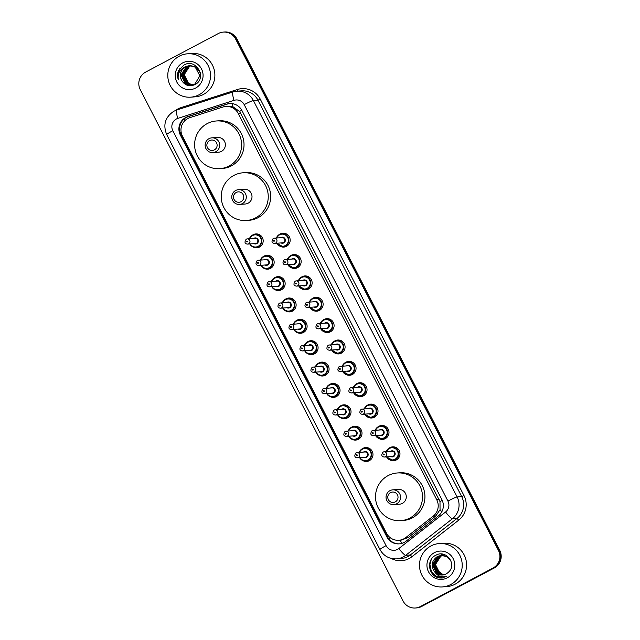 <?xml version="1.0" encoding="UTF-8"?>
<svg xmlns="http://www.w3.org/2000/svg" width="640" height="640" viewBox="0 0 640 640"><rect width="100%" height="100%" fill="white"/><g stroke="black" fill="none" stroke-linecap="round" stroke-linejoin="round"><path stroke-width="0.96" d="M279.312 234.52A6.96 6.832 85.9 0 1 289.912 238.256A6.96 6.832 85.9 0 1 280.144 246.288M290.288 255.88A6.96 6.832 85.9 0 1 300.896 259.624A6.96 6.832 85.9 0 1 291.128 267.656M301.272 277.248A6.96 6.832 85.9 0 1 311.872 280.984A6.96 6.832 85.9 0 1 302.104 289.016M312.248 298.608A6.96 6.832 85.9 0 1 322.856 302.352A6.96 6.832 85.9 0 1 313.088 310.384M323.232 319.976A6.96 6.832 85.9 0 1 333.832 323.712A6.96 6.832 85.9 0 1 324.064 331.744M334.208 341.336A6.96 6.832 85.9 0 1 344.816 345.08A6.96 6.832 85.9 0 1 335.048 353.112M345.192 362.704A6.96 6.832 85.9 0 1 355.792 366.44A6.96 6.832 85.9 0 1 346.024 374.472M356.168 384.064A6.96 6.832 85.9 0 1 366.776 387.808A6.96 6.832 85.9 0 1 357.008 395.84M367.152 405.432A6.96 6.832 85.9 0 1 377.752 409.176A6.96 6.832 85.9 0 1 367.984 417.2M378.128 426.792A6.96 6.832 85.9 0 1 388.736 430.536A6.96 6.832 85.9 0 1 378.968 438.568M389.112 448.16A6.96 6.832 85.9 0 1 399.712 451.904A6.96 6.832 85.9 0 1 389.944 459.928M263.304 256.6A6.96 6.832 85.9 0 1 273.904 260.344A6.96 6.832 85.9 0 1 264.136 268.368M274.28 277.96A6.96 6.832 85.9 0 1 284.888 281.704A6.96 6.832 85.9 0 1 275.12 289.736M285.264 299.328A6.96 6.832 85.9 0 1 295.864 303.072A6.96 6.832 85.9 0 1 286.096 311.096M296.24 320.688A6.96 6.832 85.9 0 1 306.848 324.432A6.96 6.832 85.9 0 1 297.08 332.464M252.32 235.232A6.96 6.832 85.9 0 1 262.928 238.976A6.96 6.832 85.9 0 1 253.16 247.008M307.224 342.056A6.96 6.832 85.9 0 1 317.824 345.8A6.96 6.832 85.9 0 1 308.056 353.824M318.2 363.416A6.96 6.832 85.9 0 1 328.808 367.16A6.96 6.832 85.9 0 1 319.04 375.192M329.176 384.784A6.96 6.832 85.9 0 1 339.784 388.528A6.96 6.832 85.9 0 1 330.016 396.56M340.16 406.152A6.96 6.832 85.9 0 1 350.76 409.888A6.96 6.832 85.9 0 1 341 417.92M351.136 427.512A6.96 6.832 85.9 0 1 361.744 431.256A6.96 6.832 85.9 0 1 351.976 439.288M362.12 448.88A6.96 6.832 85.9 0 1 372.72 452.616A6.96 6.832 85.9 0 1 362.952 460.648M189.896 117.632A13.04 12.816 -94.1 0 0 182.424 136.096L386.552 533.288A13.04 12.816 -94.1 0 0 405.736 537.616L433.216 516.12A13.04 12.816 -94.1 0 0 436.744 499.744L238.208 113.432A13.04 12.816 -94.1 0 0 222.968 107.016L189.896 117.632M398.832 540.272L401.312 540.096L408.352 537.424L435.832 515.928L440.048 509.688L439.992 501.568L240.632 113.264L239.488 111.44L232.992 106.792L225.928 106.448M185.76 117.464A13.04 12.816 -94.1 0 0 180.352 135.056L386.864 536.88A13.04 12.816 -94.1 0 0 406.048 541.208L438.344 515.952A13.04 12.816 -94.1 0 0 441.872 499.584L241.928 110.536A13.04 12.816 -94.1 0 0 226.688 104.12L187.824 116.592A13.04 12.816 -94.1 0 0 185.76 117.464M399.464 543.848A13.04 12.816 85.9 0 1 387.512 536.84L181 135.008A13.04 12.816 85.9 0 1 188.472 116.552L227.336 104.072A13.04 12.816 85.9 0 1 229.968 103.528M218.344 33.536A13.04 12.816 85.9 0 1 235.648 39.08L498.448 550.432A13.04 12.816 85.9 0 1 493.04 568.024L420.368 606.56A13.04 12.816 85.9 0 1 403.064 601.008L140.264 89.656A13.04 12.816 85.9 0 1 145.672 72.072L218.344 33.536M415.344 608L416.632 607.912A13.04 12.816 85.9 0 0 421.656 606.464L494.328 567.928A13.04 12.816 85.9 0 0 499.736 550.344L236.936 38.992A13.04 12.816 85.9 0 0 224.656 32L224.016 32.048A13.04 12.816 85.9 0 1 236.296 39.032L499.088 550.384A13.04 12.816 85.9 0 1 493.68 567.976L421.008 606.512A13.04 12.816 85.9 0 1 415.984 607.952A13.04 12.816 85.9 0 0 421.008 606.512L493.68 567.976A13.04 12.816 85.9 0 0 499.088 550.384L236.296 39.032A13.04 12.816 85.9 0 0 224.016 32.048L223.368 32.088M199.064 94.76A21.736 21.36 85.9 0 1 168.608 81.376A21.736 21.36 85.9 0 1 187.616 53.792A21.736 21.36 85.9 0 1 199.064 94.76M187.616 53.792L191.968 53.48A21.736 21.36 85.9 0 1 203.416 94.448A21.736 21.36 85.9 0 1 195.048 96.848L190.696 97.16M182.696 62.904A14.176 13.928 85.9 0 1 201.496 68.936A14.176 13.928 85.9 0 1 195.616 88.048A14.176 13.928 85.9 0 1 176.816 82.024A14.176 13.928 85.9 0 1 182.696 62.904M189.416 65.608L185.68 66.688C180.688 69.968 179.256 74.392 181.408 79.96C184.52 85.28 188.928 86.88 194.632 84.76C207.696 78.864 196.496 57.864 184.16 64.896L178.704 70.216C177.328 73.304 177.192 76.456 178.304 79.648C177.448 73.536 179.84 69.216 185.48 66.704L189.32 65.608L195.264 67.12L199.88 75.832L194.848 84.112L191.112 85.192L185.328 83.672L180.984 74.944L186.288 66.648L189.72 65.592M189.824 65.592L186.488 66.632L181.184 74.928L185.528 83.656L191.216 85.184M191.92 85.136L196.984 83.184M200.296 72.704L196.072 67.064L190.12 65.552M190.224 65.592L187.296 66.576L181.992 74.872L186.336 83.6L191.616 85.144M190.128 65.584L187.096 66.584L181.792 74.888L186.136 83.608L191.512 85.152M190.632 65.608L188.096 66.512L182.792 74.816L187.144 83.544L192.016 85.08M190.528 65.6L187.896 66.528L182.592 74.824L186.936 83.552L191.92 85.096M191.04 65.64L188.904 66.456L183.6 74.76L187.944 83.48L192.416 85.008M190.936 65.632L188.704 66.472L183.4 74.768L187.744 83.496L192.32 85.024M191.312 85.176L195.048 84.096M192.12 85.12L195.848 84.04M192.728 85.08L194.728 84.712M193.328 85.024L193.728 85.008M192.816 84.912L188.752 83.424L185.432 79.672A9.832 9.656 85.9 0 1 189.512 66.416L184.208 74.712L188.552 83.44L192.712 84.936M189.512 66.416L191.152 65.656M181.408 79.96A9.832 9.656 85.9 0 1 185.48 66.704M179.928 68.312L177.616 74.912L178.304 79.648M214.368 149.872A5.216 5.128 85.9 0 1 207.448 147.656A5.216 5.128 85.9 0 1 209.616 140.616A5.216 5.128 85.9 0 1 216.536 142.832A5.216 5.128 85.9 0 1 214.368 149.872M215.768 151.768A7.392 7.264 85.9 0 1 205.408 147.224A7.392 7.264 85.9 0 1 211.872 137.84A7.392 7.264 85.9 0 1 215.768 151.768M212.92 152.584L218.64 152.184A7.392 7.264 -94.1 0 0 225.096 142.8A7.392 7.264 -94.1 0 0 217.592 137.44L211.872 137.84M229.016 166.016A23.912 23.496 85.9 0 1 219.808 168.664A23.912 23.496 85.9 0 1 195.512 151.296A23.912 23.496 85.9 0 1 207.216 123.6A23.912 23.496 85.9 0 1 216.416 120.96A23.912 23.496 85.9 0 1 240.712 138.32A23.912 23.496 85.9 0 1 229.016 166.016M216.416 120.96L218.832 120.784A23.912 23.496 85.9 0 1 243.128 138.152A23.912 23.496 85.9 0 1 231.432 165.848A23.912 23.496 85.9 0 1 222.224 168.488L219.808 168.664M241.008 201.704A5.216 5.128 85.9 0 1 234.088 199.48A5.216 5.128 85.9 0 1 236.248 192.448A5.216 5.128 85.9 0 1 243.168 194.664A5.216 5.128 85.9 0 1 241.008 201.704M242.4 203.6A7.392 7.264 85.9 0 1 232.048 199.048A7.392 7.264 85.9 0 1 238.512 189.672A7.392 7.264 85.9 0 1 242.4 203.6M239.56 204.416L245.272 204.008A7.392 7.264 -94.1 0 0 251.736 194.632A7.392 7.264 -94.1 0 0 244.224 189.264L238.512 189.672M255.648 217.848A23.912 23.496 85.9 0 1 246.448 220.488A23.912 23.496 85.9 0 1 222.144 203.128A23.912 23.496 85.9 0 1 233.848 175.432A23.912 23.496 85.9 0 1 243.056 172.784A23.912 23.496 85.9 0 1 267.352 190.152A23.912 23.496 85.9 0 1 255.648 217.848M243.056 172.784L245.472 172.616A23.912 23.496 85.9 0 1 269.768 189.976A23.912 23.496 85.9 0 1 258.064 217.68A23.912 23.496 85.9 0 1 248.856 220.32L246.448 220.488M395.28 501.88A5.216 5.128 85.9 0 1 388.36 499.656A5.216 5.128 85.9 0 1 390.52 492.624A5.216 5.128 85.9 0 1 397.44 494.84A5.216 5.128 85.9 0 1 395.28 501.88M396.672 503.776A7.392 7.264 85.9 0 1 386.32 499.232A7.392 7.264 85.9 0 1 392.776 489.848A7.392 7.264 85.9 0 1 396.672 503.776M393.824 504.592L399.544 504.192A7.392 7.264 -94.1 0 0 406.008 494.808A7.392 7.264 -94.1 0 0 398.496 489.44L392.776 489.848M409.92 518.024A23.912 23.496 85.9 0 1 400.712 520.672A23.912 23.496 85.9 0 1 376.416 503.304A23.912 23.496 85.9 0 1 388.12 475.608A23.912 23.496 85.9 0 1 397.328 472.968A23.912 23.496 85.9 0 1 421.624 490.328A23.912 23.496 85.9 0 1 409.92 518.024M397.328 472.968L399.744 472.792A23.912 23.496 85.9 0 1 424.04 490.16A23.912 23.496 85.9 0 1 412.336 517.856A23.912 23.496 85.9 0 1 403.128 520.496L400.712 520.672M450.768 584.512A21.736 21.36 85.9 0 1 420.312 571.128A21.736 21.36 85.9 0 1 439.32 543.552A21.736 21.36 85.9 0 1 450.768 584.512M439.32 543.552L443.664 543.24A21.736 21.36 85.9 0 1 455.112 584.208A21.736 21.36 85.9 0 1 446.744 586.608L442.4 586.92M441.464 555.336L437.744 556.416L432.408 564.72L436.712 573.448L442.416 574.976M450.984 560.992L447.312 556.856L441.336 555.344L437.488 556.44C431.48 560.8 430.584 566.016 434.808 572.088A9.832 9.656 85.9 0 0 448.592 572.04C457.328 564.344 446.136 549.44 436.168 555.08C425.56 559.48 428.544 576.808 439.56 577.928L442.016 578L446.856 576.256C441.904 577.712 437.888 576.32 434.808 572.088M442.616 555.256L438.768 556.344L433.424 564.648L437.736 573.376L442.936 574.92M441.848 555.32L438.512 556.36L433.168 564.664L437.48 573.392L442.808 574.936M443.64 555.184L442.624 555.312M442.872 555.248L439.792 556.272L434.448 564.576L438.76 573.304L443.448 574.84M442.368 555.328L439.536 556.288L434.192 564.592L438.504 573.32L443.32 574.864M444.664 555.112L443.64 555.232M443.896 555.176L443.136 555.336M443.008 555.368L440.816 556.2L435.472 564.504L439.784 573.232L443.96 574.728M442.88 555.36L440.56 556.216L435.216 564.52L439.528 573.248L443.832 574.76M444.36 574.624A9.832 9.656 85.9 0 1 442.16 574.032L444.336 574.624M434.392 552.656A14.176 13.928 85.9 0 1 453.2 558.688A14.176 13.928 85.9 0 1 447.32 577.808A14.176 13.928 85.9 0 1 428.52 571.776A14.176 13.928 85.9 0 1 434.392 552.656M440.864 555.032L442.64 554.192M442.16 574.032L437.248 570.216L435.496 564.144M430.672 560.48L429.792 564.568L431.128 571.048L435.464 575.944L442.512 577.952M431.272 559.424L429.92 564.56L431.256 571.04L435.592 575.936L442.576 577.944M438.816 577.776L442.032 578M402.232 543.256A13.04 2.016 -128 0 1 399.68 540.216M181.16 132.352A13.04 0.968 152.8 0 0 180.136 132.92M241.776 110.256A13.04 0.968 152.8 0 0 239.488 111.44M232.992 106.792A13.04 2.352 -107.8 0 1 232.24 103.632M442.256 500.4A13.04 0.968 152.8 0 0 439.992 501.568M184.688 120.856A13.04 2.352 -107.8 0 1 184.248 118.864M441.816 511.784A13.04 2.016 -128 0 1 440.048 509.688M390.472 537.872A13.04 0.968 152.8 0 0 388.76 538.816M240.632 113.264L238.208 113.432M439.168 499.576L436.744 499.744M435.832 515.928L433.216 516.12M408.352 537.424L405.736 537.616M181 135.008L180.352 135.056M176.424 118.976A8.696 8.544 -94.1 0 0 172.816 130.704L386.072 545.648A8.696 8.544 -94.1 0 0 398.856 548.536L445.584 511.992A8.696 8.544 -94.1 0 0 447.936 501.08L244.192 104.632A8.696 8.544 -94.1 0 0 234.032 100.352L177.8 118.4A8.696 8.544 -94.1 0 0 176.424 118.976M177.8 118.4A8.696 1.568 -107.8 0 1 176.752 110.008L173.96 111.184C165.208 116.984 162.784 124.776 166.696 134.568A8.696 0.64 -27.2 0 1 172.816 130.704M244.192 104.632A8.696 0.64 -27.2 0 1 253.368 100.504L457.112 496.952A17.392 17.088 85.9 0 1 452.408 518.776L405.688 555.32A17.392 17.088 85.9 0 1 396.488 558.864L401.072 558.544A17.392 17.088 -94.1 0 0 410.28 554.992L457 518.448A17.392 17.088 -94.1 0 0 461.704 496.624L257.96 100.176A17.392 17.088 -94.1 0 0 241.584 90.856L236.992 91.184A17.392 17.088 85.9 0 1 253.368 100.504L257.96 100.176L260.256 99.144L464 495.592A19.568 19.224 85.9 0 1 458.712 520.144L411.984 556.688A19.568 19.224 85.9 0 1 391.24 558.432M411.984 556.688L410.28 554.992L405.688 555.32A8.696 1.344 -128 0 1 398.856 548.536M175.64 110.408A19.568 19.224 85.9 0 1 181.168 107.56L237.392 89.512A19.568 19.224 85.9 0 1 260.256 99.144M235.648 39.08L236.936 38.992M420.368 606.56L421.656 606.464M493.04 568.024L494.328 567.928M498.448 550.432L499.736 550.344M233.048 91.944A17.392 17.088 85.9 0 1 236.992 91.184L232.984 91.96A8.696 1.568 -107.8 0 1 233.048 91.944M445.584 511.992A8.696 1.344 -128 0 0 452.408 518.776L457 518.448L458.712 520.144M447.936 501.08A8.696 0.64 -27.2 0 1 457.112 496.952L461.704 496.624L464 495.592M237.752 91.128L237.392 89.512M181.416 108.504L181.168 107.56M234.032 100.352A8.696 1.568 -107.8 0 1 232.984 91.96L176.752 110.008A8.696 1.568 -107.8 0 1 176.824 109.992M166.696 134.568L379.944 549.512A8.696 0.64 -27.2 0 1 386.072 545.648M188.472 116.552L187.824 116.592M227.336 104.072L226.688 104.12M387.512 536.84L386.864 536.88M249.424 238.744A6.52 6.408 85.9 0 1 261.632 239.16A6.52 6.408 85.9 0 1 249.792 243.944L251.416 245.976L255.928 247.432L259.184 247.2M250.176 243.92A6.088 5.984 -94.1 0 0 258.16 246.328A6.088 5.984 -94.1 0 0 260.688 238.12A6.088 5.984 -94.1 0 0 249.808 238.712M253.664 238.44A3.04 2.992 85.9 0 1 258.032 239.528A3.04 2.992 85.9 0 1 254.032 243.648M255.488 243.544A2.608 2.56 -94.1 0 0 257.768 240.232A2.608 2.56 -94.1 0 0 255.12 238.336L247.232 238.896A2.608 2.56 85.9 0 1 248.6 243.816A2.608 2.56 85.9 0 1 247.6 244.104L255.488 243.544M246.224 239.184A2.608 2.56 85.9 0 1 247.232 238.896L246.2 239.192C244.264 242.184 244.736 243.824 247.6 244.104M247.208 241.912A0.432 0.424 -94.1 0 0 247.392 241.328A0.432 0.424 -94.1 0 0 246.816 241.144A0.432 0.424 -94.1 0 0 246.632 241.728A0.432 0.424 -94.1 0 0 247.208 241.912M269.24 255.552L263.464 256.512L260.392 260.104A6.52 6.408 85.9 0 1 272.608 260.52A6.52 6.408 85.9 0 1 260.768 265.312L262.392 267.336L266.904 268.8L270.168 268.568M261.16 265.28A6.088 5.984 -94.1 0 0 269.136 267.696A6.088 5.984 -94.1 0 0 271.664 259.488A6.088 5.984 -94.1 0 0 260.792 260.08M264.64 259.808A3.04 2.992 85.9 0 1 269.016 260.896A3.04 2.992 85.9 0 1 265.016 265.008M266.472 264.904A2.608 2.56 -94.1 0 0 268.752 261.592A2.608 2.56 -94.1 0 0 266.096 259.704L258.208 260.264A2.608 2.56 85.9 0 1 259.584 265.176A2.608 2.56 85.9 0 1 258.576 265.464L266.472 264.904M257.208 260.552A2.608 2.56 85.9 0 1 258.208 260.264L257.176 260.56C255.248 263.552 255.712 265.184 258.576 265.464M258.192 263.28A0.432 0.424 -94.1 0 0 258.368 262.688A0.432 0.424 -94.1 0 0 257.792 262.504A0.432 0.424 -94.1 0 0 257.616 263.096A0.432 0.424 -94.1 0 0 258.192 263.28M271.384 281.472A6.52 6.408 85.9 0 1 283.592 281.888A6.52 6.408 85.9 0 1 271.752 286.672L273.376 288.704L277.888 290.16L281.144 289.928M272.136 286.648A6.088 5.984 -94.1 0 0 280.12 289.064A6.088 5.984 -94.1 0 0 282.64 280.848A6.088 5.984 -94.1 0 0 271.768 281.44M275.624 281.168A3.04 2.992 85.9 0 1 279.992 282.256A3.04 2.992 85.9 0 1 275.992 286.376M277.448 286.272A2.608 2.56 -94.1 0 0 279.728 282.96A2.608 2.56 -94.1 0 0 277.08 281.064L269.184 281.624A2.608 2.56 85.9 0 1 270.56 286.544A2.608 2.56 85.9 0 1 269.56 286.832L277.448 286.272M268.184 281.912A2.608 2.56 85.9 0 1 269.184 281.624L268.16 281.92C266.224 284.912 266.688 286.552 269.56 286.832M269.168 284.64A0.432 0.424 -94.1 0 0 269.352 284.056A0.432 0.424 -94.1 0 0 268.776 283.872A0.432 0.424 -94.1 0 0 268.592 284.456A0.432 0.424 -94.1 0 0 269.168 284.64M291.2 298.28L285.424 299.24L282.352 302.832A6.52 6.408 85.9 0 1 294.568 303.248A6.52 6.408 85.9 0 1 282.728 308.04L284.352 310.064L288.864 311.528L292.128 311.296M283.12 308.008A6.088 5.984 -94.1 0 0 291.096 310.424A6.088 5.984 -94.1 0 0 293.624 302.216A6.088 5.984 -94.1 0 0 282.752 302.808M286.6 302.536A3.04 2.992 85.9 0 1 290.976 303.624A3.04 2.992 85.9 0 1 286.976 307.736M288.432 307.632A2.608 2.56 -94.1 0 0 290.712 304.32A2.608 2.56 -94.1 0 0 288.056 302.432L280.168 302.992A2.608 2.56 85.9 0 1 281.544 307.904A2.608 2.56 85.9 0 1 280.536 308.192L288.432 307.632M279.16 303.28A2.608 2.56 85.9 0 1 280.168 302.992L279.136 303.288C277.208 306.28 277.672 307.912 280.536 308.192M280.152 306.008A0.432 0.424 -94.1 0 0 280.328 305.416A0.432 0.424 -94.1 0 0 279.752 305.232A0.432 0.424 -94.1 0 0 279.568 305.824A0.432 0.424 -94.1 0 0 280.152 306.008M293.344 324.2A6.52 6.408 85.9 0 1 305.552 324.616A6.52 6.408 85.9 0 1 293.712 329.4L295.328 331.432L299.848 332.888L303.104 332.656M294.096 329.376A6.088 5.984 -94.1 0 0 302.08 331.792A6.088 5.984 -94.1 0 0 304.6 323.576A6.088 5.984 -94.1 0 0 293.728 324.168M297.584 323.896A3.04 2.992 85.9 0 1 301.952 324.984A3.04 2.992 85.9 0 1 297.952 329.104M299.408 329A2.608 2.56 -94.1 0 0 301.688 325.688A2.608 2.56 -94.1 0 0 299.04 323.792L291.144 324.352A2.608 2.56 85.9 0 1 292.52 329.272A2.608 2.56 85.9 0 1 291.52 329.56L299.408 329M290.144 324.64A2.608 2.56 85.9 0 1 291.144 324.352L290.112 324.648C288.184 327.64 288.648 329.28 291.52 329.56M291.128 327.368A0.432 0.424 -94.1 0 0 291.312 326.784A0.432 0.424 -94.1 0 0 290.728 326.6A0.432 0.424 -94.1 0 0 290.552 327.184A0.432 0.424 -94.1 0 0 291.128 327.368M313.16 341.008L307.384 341.968L304.312 345.56A6.52 6.408 85.9 0 1 316.528 345.976A6.52 6.408 85.9 0 1 304.688 350.768L306.312 352.792L310.824 354.256L314.088 354.024M305.08 350.736A6.088 5.984 -94.1 0 0 313.056 353.152A6.088 5.984 -94.1 0 0 315.584 344.944A6.088 5.984 -94.1 0 0 304.712 345.536M308.56 345.264A3.04 2.992 85.9 0 1 312.936 346.352A3.04 2.992 85.9 0 1 308.928 350.464M310.384 350.36A2.608 2.56 -94.1 0 0 312.672 347.048A2.608 2.56 -94.1 0 0 310.016 345.16L302.128 345.72A2.608 2.56 85.9 0 1 303.504 350.632A2.608 2.56 85.9 0 1 302.496 350.92L310.384 350.36M301.12 346.008A2.608 2.56 85.9 0 1 302.128 345.72L301.096 346.016C299.16 349.008 299.632 350.64 302.496 350.92M302.104 348.736A0.432 0.424 -94.1 0 0 302.288 348.152A0.432 0.424 -94.1 0 0 301.712 347.96A0.432 0.424 -94.1 0 0 301.528 348.552A0.432 0.424 -94.1 0 0 302.104 348.736M315.304 366.928A6.52 6.408 85.9 0 1 327.504 367.344A6.52 6.408 85.9 0 1 315.672 372.128L317.288 374.16L321.808 375.616L325.064 375.384M316.056 372.104A6.088 5.984 -94.1 0 0 324.04 374.52A6.088 5.984 -94.1 0 0 326.56 366.312A6.088 5.984 -94.1 0 0 315.688 366.896M319.544 366.624A3.04 2.992 85.9 0 1 323.912 367.712A3.04 2.992 85.9 0 1 319.912 371.832M321.368 371.728A2.608 2.56 -94.1 0 0 323.648 368.416A2.608 2.56 -94.1 0 0 321 366.52L313.104 367.08A2.608 2.56 85.9 0 1 314.48 372A2.608 2.56 85.9 0 1 313.48 372.288L321.368 371.728M312.104 367.368A2.608 2.56 85.9 0 1 313.104 367.08L312.072 367.376C310.144 370.368 310.608 372.008 313.48 372.288M313.088 370.096A0.432 0.424 -94.1 0 0 313.264 369.512A0.432 0.424 -94.1 0 0 312.688 369.328A0.432 0.424 -94.1 0 0 312.512 369.912A0.432 0.424 -94.1 0 0 313.088 370.096M335.12 383.736L329.344 384.696L326.272 388.288A6.52 6.408 85.9 0 1 338.488 388.704A6.52 6.408 85.9 0 1 326.648 393.496L328.272 395.52L332.784 396.984L336.048 396.752M327.04 393.464A6.088 5.984 -94.1 0 0 335.016 395.88A6.088 5.984 -94.1 0 0 337.544 387.672A6.088 5.984 -94.1 0 0 326.664 388.264M330.52 387.992A3.04 2.992 85.9 0 1 334.896 389.08A3.04 2.992 85.9 0 1 330.888 393.192M332.344 393.088A2.608 2.56 -94.1 0 0 334.624 389.784A2.608 2.56 -94.1 0 0 331.976 387.888L324.088 388.448A2.608 2.56 85.9 0 1 325.464 393.36A2.608 2.56 85.9 0 1 324.456 393.648L332.344 393.088M323.08 388.736A2.608 2.56 85.9 0 1 324.088 388.448L323.056 388.744C321.12 391.736 321.592 393.376 324.456 393.648M324.064 391.464A0.432 0.424 -94.1 0 0 324.248 390.88A0.432 0.424 -94.1 0 0 323.672 390.688A0.432 0.424 -94.1 0 0 323.488 391.28A0.432 0.424 -94.1 0 0 324.064 391.464M346.096 405.104L340.328 406.056L337.256 409.656A6.52 6.408 85.9 0 1 349.464 410.072A6.52 6.408 85.9 0 1 337.632 414.856L339.248 416.888L343.768 418.344L347.024 418.112M338.016 414.832A6.088 5.984 -94.1 0 0 346 417.248A6.088 5.984 -94.1 0 0 348.52 409.04A6.088 5.984 -94.1 0 0 337.648 409.624M341.504 409.352A3.04 2.992 85.9 0 1 345.872 410.44A3.04 2.992 85.9 0 1 341.872 414.56M343.328 414.456A2.608 2.56 -94.1 0 0 345.608 411.144A2.608 2.56 -94.1 0 0 342.96 409.248L335.064 409.808A2.608 2.56 85.9 0 1 336.44 414.728A2.608 2.56 85.9 0 1 335.44 415.016L343.328 414.456M334.064 410.096A2.608 2.56 85.9 0 1 335.064 409.808L334.032 410.104C332.104 413.104 332.568 414.736 335.44 415.016M335.048 412.824A0.432 0.424 -94.1 0 0 335.224 412.24A0.432 0.424 -94.1 0 0 334.648 412.056A0.432 0.424 -94.1 0 0 334.472 412.64A0.432 0.424 -94.1 0 0 335.048 412.824M357.08 426.464L351.304 427.424L348.232 431.016A6.52 6.408 85.9 0 1 360.448 431.432A6.52 6.408 85.9 0 1 348.608 436.224L350.232 438.248L354.744 439.712L358 439.48M349 436.192A6.088 5.984 -94.1 0 0 356.976 438.608A6.088 5.984 -94.1 0 0 359.504 430.4A6.088 5.984 -94.1 0 0 348.624 430.992M352.48 430.72A3.04 2.992 85.9 0 1 356.848 431.808A3.04 2.992 85.9 0 1 352.848 435.92M354.304 435.816A2.608 2.56 -94.1 0 0 356.584 432.512A2.608 2.56 -94.1 0 0 353.936 430.616L346.048 431.176A2.608 2.56 85.9 0 1 347.416 436.088A2.608 2.56 85.9 0 1 346.416 436.376L354.304 435.816M345.04 431.464A2.608 2.56 85.9 0 1 346.048 431.176L345.016 431.472C343.08 434.464 343.552 436.104 346.416 436.376M346.024 434.192A0.432 0.424 -94.1 0 0 346.208 433.608A0.432 0.424 -94.1 0 0 345.632 433.424A0.432 0.424 -94.1 0 0 345.448 434.008A0.432 0.424 -94.1 0 0 346.024 434.192M368.056 447.832L362.288 448.784L359.216 452.384A6.52 6.408 85.9 0 1 371.424 452.8A6.52 6.408 85.9 0 1 359.592 457.584L361.208 459.616L365.728 461.072L368.984 460.84M359.976 457.56A6.088 5.984 -94.1 0 0 367.96 459.976A6.088 5.984 -94.1 0 0 370.48 451.768A6.088 5.984 -94.1 0 0 359.608 452.352M363.464 452.08A3.04 2.992 85.9 0 1 367.832 453.168A3.04 2.992 85.9 0 1 363.832 457.288M365.288 457.184A2.608 2.56 -94.1 0 0 367.568 453.872A2.608 2.56 -94.1 0 0 364.92 451.976L357.024 452.536A2.608 2.56 85.9 0 1 358.4 457.456A2.608 2.56 85.9 0 1 357.392 457.744L365.288 457.184M356.024 452.824A2.608 2.56 85.9 0 1 357.024 452.536L355.992 452.832C354.064 455.832 354.528 457.464 357.392 457.744M357.008 455.552A0.432 0.424 -94.1 0 0 357.184 454.968A0.432 0.424 -94.1 0 0 356.608 454.784A0.432 0.424 -94.1 0 0 356.432 455.368A0.432 0.424 -94.1 0 0 357.008 455.552M285.248 233.472L279.48 234.424L276.408 238.024A6.52 6.408 85.9 0 1 288.616 238.44A6.52 6.408 85.9 0 1 276.784 243.224M277.168 243.2A6.088 5.984 -94.1 0 0 285.152 245.616A6.088 5.984 -94.1 0 0 287.672 237.408A6.088 5.984 -94.1 0 0 276.8 237.992M280.656 237.72A3.04 2.992 85.9 0 1 285.024 238.808A3.04 2.992 85.9 0 1 281.024 242.928M274.584 243.384L282.48 242.824A2.608 2.56 -94.1 0 0 284.76 239.512A2.608 2.56 -94.1 0 0 282.112 237.616L274.216 238.176A2.608 2.56 85.9 0 1 275.592 243.096A2.608 2.56 85.9 0 1 274.584 243.384C271.72 243.104 271.256 241.464 273.184 238.472A2.608 2.56 85.9 0 1 274.216 238.176L273.184 238.472M273.8 240.424A0.432 0.424 -94.1 0 0 273.624 241.008A0.432 0.424 -94.1 0 0 274.2 241.192A0.432 0.424 -94.1 0 0 274.376 240.608A0.432 0.424 -94.1 0 0 273.8 240.424M290.464 255.792A6.52 6.408 85.9 0 1 299.6 259.8A6.52 6.408 85.9 0 1 287.76 264.592L293.896 268.08L297.152 267.848M287.392 259.384A6.52 6.408 85.9 0 1 290.448 255.792L287.384 259.392M288.152 264.568A6.088 5.984 -94.1 0 0 296.128 266.976A6.088 5.984 -94.1 0 0 298.656 258.768A6.088 5.984 -94.1 0 0 287.776 259.36M291.632 259.088A3.04 2.992 85.9 0 1 296 260.176A3.04 2.992 85.9 0 1 292 264.288M285.568 264.744L293.456 264.184A2.608 2.56 -94.1 0 0 295.736 260.88A2.608 2.56 -94.1 0 0 293.088 258.984L285.2 259.544A2.608 2.56 85.9 0 1 286.568 264.456A2.608 2.56 85.9 0 1 285.568 264.744C282.704 264.464 282.232 262.832 284.168 259.84L285.2 259.544A2.608 2.56 85.9 0 0 284.192 259.832M284.784 261.792A0.432 0.424 -94.1 0 0 284.6 262.376A0.432 0.424 -94.1 0 0 285.176 262.56A0.432 0.424 -94.1 0 0 285.36 261.976A0.432 0.424 -94.1 0 0 284.784 261.792M307.208 276.2L301.432 277.152L298.36 280.752A6.52 6.408 85.9 0 1 310.576 281.168A6.52 6.408 85.9 0 1 298.744 285.952M299.128 285.928A6.088 5.984 -94.1 0 0 307.112 288.344A6.088 5.984 -94.1 0 0 309.632 280.136A6.088 5.984 -94.1 0 0 298.76 280.728M302.608 280.448A3.04 2.992 85.9 0 1 306.984 281.536A3.04 2.992 85.9 0 1 302.984 285.656M296.544 286.112L304.44 285.552A2.608 2.56 -94.1 0 0 306.72 282.24A2.608 2.56 -94.1 0 0 304.064 280.344L296.176 280.904A2.608 2.56 85.9 0 1 297.552 285.824A2.608 2.56 85.9 0 1 296.544 286.112C293.68 285.832 293.216 284.192 295.144 281.2A2.608 2.56 85.9 0 1 296.176 280.904L295.144 281.2M295.76 283.152A0.432 0.424 -94.1 0 0 295.584 283.736A0.432 0.424 -94.1 0 0 296.16 283.928A0.432 0.424 -94.1 0 0 296.336 283.336A0.432 0.424 -94.1 0 0 295.76 283.152M312.424 298.52A6.52 6.408 85.9 0 1 321.56 302.536A6.52 6.408 85.9 0 1 309.72 307.32L315.856 310.808L319.112 310.576M309.352 302.12A6.52 6.408 85.9 0 1 312.408 298.52L309.344 302.12M310.104 307.296A6.088 5.984 -94.1 0 0 318.088 309.704A6.088 5.984 -94.1 0 0 320.616 301.496A6.088 5.984 -94.1 0 0 309.736 302.088M313.592 301.816A3.04 2.992 85.9 0 1 317.96 302.904A3.04 2.992 85.9 0 1 313.96 307.016M307.528 307.48L315.416 306.912A2.608 2.56 -94.1 0 0 317.696 303.608A2.608 2.56 -94.1 0 0 315.048 301.712L307.16 302.272A2.608 2.56 85.9 0 1 308.528 307.184A2.608 2.56 85.9 0 1 307.528 307.48C304.664 307.192 304.192 305.56 306.128 302.568L307.16 302.272A2.608 2.56 85.9 0 0 306.152 302.56M306.744 304.52A0.432 0.424 -94.1 0 0 306.56 305.104A0.432 0.424 -94.1 0 0 307.136 305.288A0.432 0.424 -94.1 0 0 307.32 304.704A0.432 0.424 -94.1 0 0 306.744 304.52M329.168 318.928L323.392 319.88L320.32 323.48A6.52 6.408 85.9 0 1 332.536 323.896A6.52 6.408 85.9 0 1 320.696 328.688L326.832 332.168L330.096 331.936M321.088 328.656A6.088 5.984 -94.1 0 0 329.064 331.072A6.088 5.984 -94.1 0 0 331.592 322.864A6.088 5.984 -94.1 0 0 320.72 323.456M324.568 323.176A3.04 2.992 85.9 0 1 328.944 324.264A3.04 2.992 85.9 0 1 324.944 328.384M318.504 328.84L326.4 328.28A2.608 2.56 -94.1 0 0 328.68 324.968A2.608 2.56 -94.1 0 0 326.024 323.072L318.136 323.64A2.608 2.56 85.9 0 1 319.512 328.552A2.608 2.56 85.9 0 1 318.504 328.84C315.64 328.56 315.176 326.92 317.104 323.928A2.608 2.56 85.9 0 1 318.136 323.64L317.104 323.928M317.72 325.88A0.432 0.424 -94.1 0 0 317.544 326.464A0.432 0.424 -94.1 0 0 318.12 326.656A0.432 0.424 -94.1 0 0 318.296 326.064A0.432 0.424 -94.1 0 0 317.72 325.88M340.152 340.296L334.376 341.248L331.304 344.848A6.52 6.408 85.9 0 1 343.52 345.264A6.52 6.408 85.9 0 1 331.68 350.048L337.816 353.536L341.072 353.304M332.064 350.024A6.088 5.984 -94.1 0 0 340.048 352.432A6.088 5.984 -94.1 0 0 342.568 344.224A6.088 5.984 -94.1 0 0 331.696 344.816M335.552 344.544A3.04 2.992 85.9 0 1 339.92 345.632A3.04 2.992 85.9 0 1 335.92 349.744M329.488 350.208L337.376 349.64A2.608 2.56 -94.1 0 0 339.656 346.336A2.608 2.56 -94.1 0 0 337.008 344.44L329.12 345A2.608 2.56 85.9 0 1 330.488 349.92A2.608 2.56 85.9 0 1 329.488 350.208C326.624 349.92 326.152 348.288 328.088 345.296L329.12 345A2.608 2.56 85.9 0 0 328.112 345.288M328.704 347.248A0.432 0.424 -94.1 0 0 328.52 347.832A0.432 0.424 -94.1 0 0 329.096 348.016A0.432 0.424 -94.1 0 0 329.28 347.432A0.432 0.424 -94.1 0 0 328.704 347.248M351.128 361.656L345.352 362.608L342.28 366.208A6.52 6.408 85.9 0 1 354.496 366.624A6.52 6.408 85.9 0 1 342.656 371.416L348.792 374.896L352.056 374.664M343.048 371.384A6.088 5.984 -94.1 0 0 351.024 373.8A6.088 5.984 -94.1 0 0 353.552 365.592A6.088 5.984 -94.1 0 0 342.68 366.184M346.528 365.904A3.04 2.992 85.9 0 1 350.904 366.992A3.04 2.992 85.9 0 1 346.904 371.112M340.464 371.568L348.36 371.008A2.608 2.56 -94.1 0 0 350.64 367.696A2.608 2.56 -94.1 0 0 347.984 365.8L340.096 366.368A2.608 2.56 85.9 0 1 341.472 371.28A2.608 2.56 85.9 0 1 340.464 371.568C337.6 371.288 337.136 369.648 339.064 366.664L340.096 366.368A2.608 2.56 85.9 0 0 339.088 366.656M339.68 368.608A0.432 0.424 -94.1 0 0 339.496 369.192A0.432 0.424 -94.1 0 0 340.08 369.384A0.432 0.424 -94.1 0 0 340.256 368.792A0.432 0.424 -94.1 0 0 339.68 368.608M362.112 383.024L356.336 383.976L353.264 387.576A6.52 6.408 85.9 0 1 365.48 387.992A6.52 6.408 85.9 0 1 353.64 392.776L359.776 396.264L363.032 396.032M354.024 392.752A6.088 5.984 -94.1 0 0 362.008 395.16A6.088 5.984 -94.1 0 0 364.528 386.952A6.088 5.984 -94.1 0 0 353.656 387.544M357.512 387.272A3.04 2.992 85.9 0 1 361.88 388.36A3.04 2.992 85.9 0 1 357.88 392.472M351.448 392.936L359.336 392.368A2.608 2.56 -94.1 0 0 361.616 389.064A2.608 2.56 -94.1 0 0 358.968 387.168L351.072 387.728A2.608 2.56 85.9 0 1 352.448 392.648A2.608 2.56 85.9 0 1 351.448 392.936C348.584 392.656 348.112 391.016 350.04 388.024L351.072 387.728A2.608 2.56 85.9 0 0 350.072 388.016M350.656 389.976A0.432 0.424 -94.1 0 0 350.48 390.56A0.432 0.424 -94.1 0 0 351.056 390.744A0.432 0.424 -94.1 0 0 351.24 390.16A0.432 0.424 -94.1 0 0 350.656 389.976M367.312 405.344A6.52 6.408 85.9 0 0 364.248 408.936L367.312 405.336A6.52 6.408 85.9 0 1 376.456 409.352A6.52 6.408 85.9 0 1 364.616 414.144L370.752 417.624L374.016 417.4M365.008 414.112A6.088 5.984 -94.1 0 0 372.984 416.528A6.088 5.984 -94.1 0 0 375.512 408.32A6.088 5.984 -94.1 0 0 364.64 408.912M368.488 408.632A3.04 2.992 85.9 0 1 372.864 409.72A3.04 2.992 85.9 0 1 368.864 413.84M362.424 414.296L370.32 413.736A2.608 2.56 -94.1 0 0 372.6 410.424A2.608 2.56 -94.1 0 0 369.944 408.536L362.056 409.096A2.608 2.56 85.9 0 1 363.432 414.008A2.608 2.56 85.9 0 1 362.424 414.296C359.56 414.016 359.096 412.384 361.024 409.392A2.608 2.56 85.9 0 1 362.056 409.096L361.024 409.392M361.64 411.336A0.432 0.424 -94.1 0 0 361.456 411.928A0.432 0.424 -94.1 0 0 362.032 412.112A0.432 0.424 -94.1 0 0 362.216 411.52A0.432 0.424 -94.1 0 0 361.64 411.336M384.064 425.752L378.296 426.704L375.224 430.304A6.52 6.408 85.9 0 1 387.432 430.72A6.52 6.408 85.9 0 1 375.6 435.504L381.736 438.992L384.992 438.76M375.984 435.48A6.088 5.984 -94.1 0 0 383.968 437.888A6.088 5.984 -94.1 0 0 386.488 429.68A6.088 5.984 -94.1 0 0 375.616 430.272M379.472 430A3.04 2.992 85.9 0 1 383.84 431.088A3.04 2.992 85.9 0 1 379.84 435.2M373.408 435.664L381.296 435.104A2.608 2.56 -94.1 0 0 383.576 431.792A2.608 2.56 -94.1 0 0 380.928 429.896L373.032 430.456A2.608 2.56 85.9 0 1 374.408 435.376A2.608 2.56 85.9 0 1 373.408 435.664C370.536 435.384 370.072 433.744 372 430.752L373.032 430.456A2.608 2.56 85.9 0 0 372.032 430.744M372.616 432.704A0.432 0.424 -94.1 0 0 372.44 433.288A0.432 0.424 -94.1 0 0 373.016 433.472A0.432 0.424 -94.1 0 0 373.192 432.888A0.432 0.424 -94.1 0 0 372.616 432.704M395.048 447.112L389.272 448.072L386.2 451.664A6.52 6.408 85.9 0 1 398.416 452.08A6.52 6.408 85.9 0 1 386.576 456.872L392.712 460.36L395.976 460.128M386.968 456.84A6.088 5.984 -94.1 0 0 394.944 459.256A6.088 5.984 -94.1 0 0 397.472 451.048A6.088 5.984 -94.1 0 0 386.592 451.64M390.448 451.36A3.04 2.992 85.9 0 1 394.824 452.448A3.04 2.992 85.9 0 1 390.816 456.568M384.384 457.024L392.272 456.464A2.608 2.56 -94.1 0 0 394.56 453.152A2.608 2.56 -94.1 0 0 391.904 451.264L384.016 451.824A2.608 2.56 85.9 0 1 385.392 456.736A2.608 2.56 85.9 0 1 384.384 457.024C381.52 456.744 381.056 455.112 382.984 452.12A2.608 2.56 85.9 0 1 384.016 451.824L382.984 452.12M383.6 454.064A0.432 0.424 -94.1 0 0 383.416 454.656A0.432 0.424 -94.1 0 0 383.992 454.84A0.432 0.424 -94.1 0 0 384.176 454.248A0.432 0.424 -94.1 0 0 383.6 454.064M379.944 549.512C383.608 555.936 389.12 559.056 396.488 558.864M258.264 234.192L252.488 235.144L249.416 238.744M280.224 276.92L274.448 277.872L271.376 281.472M302.184 319.648L296.408 320.6L293.336 324.2M324.136 362.376L318.368 363.328L315.296 366.928M286.176 246.48L282.92 246.712L276.776 243.232M290.456 255.792L296.232 254.84M308.136 289.208L304.88 289.44L298.736 285.96M312.416 298.52L318.192 297.568M367.312 405.336L373.088 404.384"/></g></svg>
